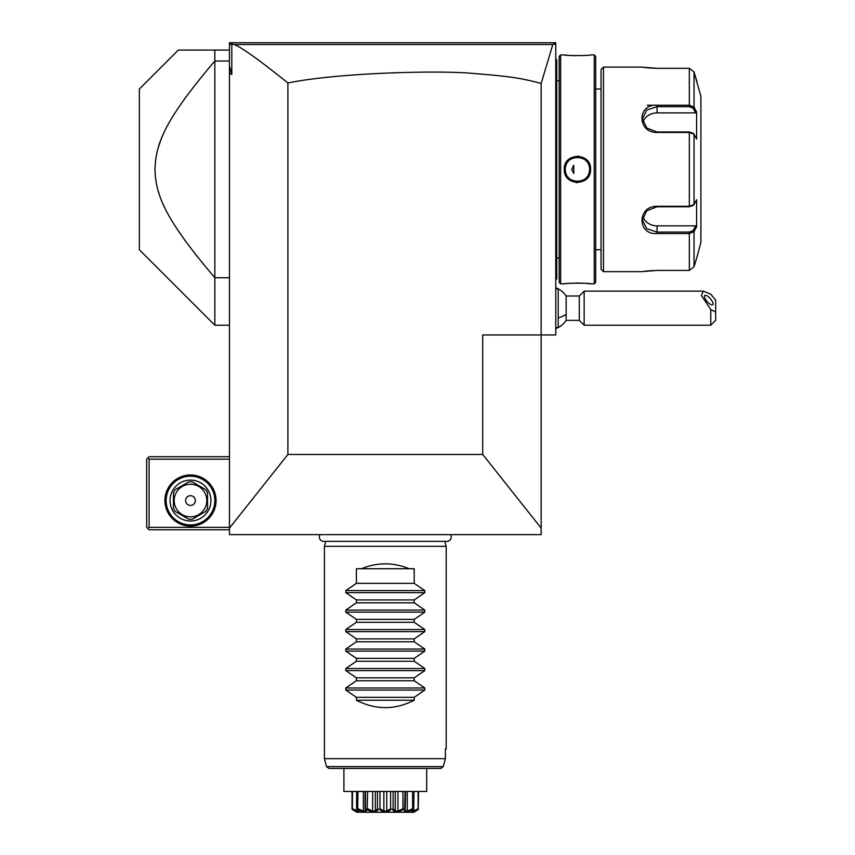 <?xml version="1.0" encoding="UTF-8"?>
<svg xmlns="http://www.w3.org/2000/svg" width="855" height="855" viewBox="0 0 855 855"><rect width="100%" height="100%" fill="white"/><g stroke="black" fill="none" stroke-linecap="round" stroke-linejoin="round"><path stroke-width="1.28" d="M541.151 534.642L229.45 534.642L229.45 528.123L287.9 454.454L482.712 454.454L541.151 528.123L541.151 534.642M555.761 45.187L553.324 42.75L555.761 42.75L555.761 334.968L541.151 334.968L541.151 528.123M482.712 454.454L482.712 334.968L541.151 334.968L541.151 83.469C523.142 78.66 512.754 76.576 475.604 73.669C442.217 69.918 336.507 72.728 287.9 83.01C259.001 59.754 241.067 46.94 234.088 44.556L230.989 43.648L229.45 45.187L229.45 42.75L553.324 42.75L554.222 43.648L552.8 44.556L541.151 83.469M231.887 42.75L230.989 43.648M229.45 66.092L231.801 74.513L229.45 72.782L229.45 45.187M229.45 72.782L229.45 528.123M231.801 74.513L231.801 44.364M287.9 83.01L287.9 454.454M234.088 44.556L552.8 44.556M229.45 325.221L214.84 325.221L139.354 249.735L139.354 89.016L178.321 50.06L229.45 50.06M229.45 61.026L214.84 61.026L214.84 277.736C164.01 218.014 155.813 194.705 154.969 169.386C155.824 144.035 163.978 120.779 214.84 61.026L214.84 50.06M214.84 325.221L214.84 277.736L229.45 277.736M203.608 264.409L201.32 261.609M197.762 257.195L195.539 254.405M186.219 242.157L178.332 230.946M164.801 207.744L163.647 205.296M159.051 193.668L158.421 191.67M158.41 147.135L160.697 140.455M161.723 137.89L162.546 135.934M208.331 68.678L212.104 64.211M229.45 527.343L149.091 527.343L147.872 528.561L149.091 529.779L229.45 529.779M147.872 528.561L146.665 527.343L146.665 459.156L149.091 456.72L229.45 456.72M147.872 457.938L149.091 459.156L229.45 459.156M149.091 527.343L149.091 459.156M216.059 500.549A25.565 25.565 0 0 1 190.494 526.124A25.565 25.565 0 0 1 164.919 500.549A25.565 25.565 0 0 1 190.494 474.985A25.565 25.565 0 0 1 216.059 500.549M214.84 500.549A24.346 24.346 0 0 1 190.494 524.906A24.346 24.346 0 0 1 166.137 500.549A24.346 24.346 0 0 1 190.494 476.203A24.346 24.346 0 0 1 214.84 500.549M170.038 500.549A20.456 20.456 0 0 1 190.494 480.104A20.456 20.456 0 0 1 210.95 500.549A20.456 20.456 0 0 1 190.494 521.005A20.456 20.456 0 0 1 170.038 500.549M207.541 492.747L207.541 508.362L207.541 492.747A18.746 18.746 0 0 0 205.777 489.701L192.247 481.889A18.746 18.746 0 0 0 188.731 481.889L175.2 489.701A18.746 18.746 0 0 0 173.447 492.747L173.447 508.362A18.746 18.746 0 0 0 175.2 511.408L188.731 519.22A18.746 18.746 0 0 0 192.247 519.22L205.777 511.408A18.746 18.746 0 0 0 207.541 508.362M205.777 511.408L192.247 519.22M188.731 519.22L175.2 511.408M173.447 508.362L173.447 492.747M175.2 489.701L188.731 481.889M190.494 516.869A16.32 16.32 0 0 0 206.803 500.549A16.32 16.32 0 0 0 190.494 484.24A16.32 16.32 0 0 0 174.174 500.549A16.32 16.32 0 0 0 190.494 516.869M192.247 481.889L205.777 489.701M185.621 500.549A4.873 4.873 0 0 0 190.494 505.423A4.873 4.873 0 0 0 195.357 500.549A4.873 4.873 0 0 0 190.494 495.686A4.873 4.873 0 0 0 185.621 500.549M558.197 288.819A21.92 21.92 0 0 1 566.149 296.001L566.149 314.266A21.92 10.955 180 0 1 558.197 317.857M558.197 327.54A21.92 21.92 0 0 0 566.149 320.358L566.149 314.266M566.149 320.358L579.284 320.358L579.284 296.001L584.147 291.138L584.147 325.221L710.772 325.221L710.772 309.553L715.646 312.032L715.646 320.358L710.772 325.221M584.147 291.138L703.323 291.138L710.772 294.152L715.646 300.105L715.646 312.032M703.323 291.138L701.389 295.435L710.772 309.553M704.456 296.375A6.092 2.148 49.1 0 0 707.929 302.371A6.092 2.148 49.1 0 0 712.739 304.711A6.092 2.148 49.1 0 0 713.059 303.835A6.092 2.148 49.1 0 0 709.586 297.839A6.092 2.148 49.1 0 0 704.777 295.499A6.092 2.148 49.1 0 0 704.456 296.375M555.761 288.798L558.197 288.798L558.197 327.561L555.761 327.561M555.761 176.536L556.733 176.44L556.733 278.954L555.761 279.927M556.733 277.982L555.761 278.954M556.733 176.44L556.733 162.311L555.761 162.215M555.761 58.824L556.733 59.797L556.733 162.311M556.733 60.769L555.761 59.797M556.733 80.733L559.17 80.733M556.733 258.018L559.17 258.018M559.17 56.387L559.17 282.364L560.634 283.828L564.279 283.828C563.509 282.994 591.35 282.994 590.581 283.828L594.236 283.828L594.236 54.923L590.581 54.923C591.35 55.767 563.52 55.767 564.279 54.923L560.634 54.923L559.17 56.387M560.634 54.923L560.634 283.828M590.581 169.376C591.318 186.529 563.498 186.465 564.279 169.376C563.541 152.222 591.371 152.297 590.581 169.376L589.608 169.376C590.431 185.075 564.418 185.033 565.262 169.376C564.428 153.676 590.452 153.718 589.608 169.376A12.173 12.173 0 0 1 589.587 170.145M590.581 283.828L589.768 283.732M589.234 283.678L586.84 283.454M582.17 283.155L579.134 283.069M578.472 283.058L575.981 283.069M572.54 283.165L569.89 283.315M568.5 283.411L567.164 283.529M566.106 283.625L565.486 283.689M564.621 54.966L565.465 55.062M566.128 55.126L567.132 55.222M568.628 55.351L569.783 55.436M572.711 55.596L575.736 55.682M582.276 55.596L585.344 55.415M578.856 156.187L577.456 156.112M576.024 182.564L577.414 182.639M594.236 54.923L595.7 56.387L595.7 282.364L594.236 283.828M595.7 249.735L601.054 249.735M595.7 89.016L601.054 89.016M603.491 271.655L603.491 67.096L601.054 69.533L601.054 269.218L603.491 271.655L641.474 271.655L657.057 270.437L689.322 270.437L694.036 266.792L696.975 257.045L694.036 266.792L694.036 231.62L689.322 233.533L657.057 233.533C637.028 235.168 636.986 205.98 657.057 206.279L689.322 206.279L694.036 204.559L696.611 199.675L696.611 226.746L694.036 231.62L693.095 230.615L689.322 232.079L657.057 232.079L646.754 228.691L642.447 220.024L646.754 210.757L657.057 206.771L689.322 206.771L693.095 205.307M696.975 257.045L700.897 242.435L700.897 96.326L694.036 71.959L694.036 107.132L696.611 112.005L696.611 139.076L694.036 134.203L689.322 132.472L657.057 132.472C637.061 132.814 636.943 103.615 657.057 105.218L689.322 105.218L694.036 107.132L693.095 108.136L695.607 112.892L657.057 112.892A14.61 12.654 180 0 0 642.981 122.158M696.975 81.717L694.036 71.959L689.322 68.315L657.057 68.315L641.474 67.096L603.491 67.096M692.614 205.852L694.036 204.559L694.036 134.203L692.614 132.899M693.095 133.444L689.322 131.98L657.057 131.98L646.765 128.004L642.447 118.727L646.754 110.06L657.057 106.672L689.322 106.672L693.095 108.136M641.934 67.171L642.65 67.278M643.088 67.342L643.997 67.46M644.927 67.577L645.856 67.684M647.288 67.834L648.699 67.962M649.992 68.069L651.232 68.144M653.295 68.25L656.426 68.315M693.095 230.615L695.607 225.859L657.057 225.859L657.057 233.533L689.322 233.533L689.322 232.079M689.322 233.533L689.322 270.437L656.426 270.437M653.273 270.511L651.36 270.597M649.811 270.704L648.795 270.779M647.288 270.917L645.952 271.056M644.916 271.174L644.072 271.281M689.322 68.315L689.322 105.218L657.057 105.218L657.057 112.892M656.993 105.218L647.321 105.218M695.607 225.859L696.312 227.312M657.057 225.859A14.61 12.654 0 0 1 642.981 216.593M696.312 111.449L695.607 112.892M695.917 110.701L694.506 108.029M694.036 231.62L695.917 228.05M589.512 170.925A12.173 12.173 0 0 1 589.384 171.695M589.362 171.791A12.173 12.173 0 0 1 588.005 175.425M587.118 176.75A12.173 12.173 0 0 1 586.06 177.968M584.863 179.026A12.173 12.173 0 0 1 584.211 179.497M582.095 180.629A12.173 12.173 0 0 1 581.347 180.907M579.797 181.324A12.173 12.173 0 0 1 578.226 181.527M576.633 181.527A12.173 12.173 0 0 1 575.832 181.442M575.052 181.313A12.173 12.173 0 0 1 574.271 181.132M573.502 180.897A12.173 12.173 0 0 1 572.764 180.619M572.027 180.287A12.173 12.173 0 0 1 571.29 179.892M570.648 179.486A12.173 12.173 0 0 1 569.996 179.016M568.789 177.958A12.173 12.173 0 0 1 567.741 176.75M566.854 175.414A12.173 12.173 0 0 1 566.48 174.698M566.16 173.971A12.173 12.173 0 0 1 565.508 171.823M565.476 171.684A12.173 12.173 0 0 1 565.358 170.915M565.283 170.145A12.173 12.173 0 0 1 565.283 168.606M589.608 169.376A12.173 12.173 0 0 0 589.587 168.617M589.512 167.847A12.173 12.173 0 0 0 589.384 167.067M589.362 166.928A12.173 12.173 0 0 0 588.71 164.78M588.379 164.053A12.173 12.173 0 0 0 588.005 163.348M587.129 162.012A12.173 12.173 0 0 0 586.07 160.793M584.873 159.735A12.173 12.173 0 0 0 584.221 159.265M583.58 158.87A12.173 12.173 0 0 0 582.832 158.464M582.105 158.132A12.173 12.173 0 0 0 581.357 157.854M580.598 157.619A12.173 12.173 0 0 0 579.818 157.438M579.027 157.309A12.173 12.173 0 0 0 578.236 157.224M576.644 157.224A12.173 12.173 0 0 0 575.062 157.438M573.523 157.844A12.173 12.173 0 0 0 572.775 158.132M570.659 159.254A12.173 12.173 0 0 0 570.007 159.725M568.799 160.783A12.173 12.173 0 0 0 567.741 162.001M566.865 163.326A12.173 12.173 0 0 0 565.497 166.96M565.476 167.056A12.173 12.173 0 0 0 565.358 167.837M573.78 165.229L571.739 169.376L573.78 173.533L573.78 165.229M320.069 534.642A4.339 4.339 0 0 0 323.692 541.365L446.909 541.365A4.339 4.339 0 0 0 450.532 534.642M444.846 541.365L446.182 546.334L324.419 546.334L324.419 758.674L445.391 758.674L443.243 766.614L445.391 758.674L445.391 748.937L446.182 748.937L445.391 748.937M325.755 541.365L324.419 546.334M446.182 546.334L446.182 748.937M409.16 568.735L361.441 568.735C377.344 562.205 393.257 562.205 409.16 568.735L414.215 568.735L414.215 583.345L424.807 590.591L424.807 592.665L414.215 599.911L414.215 602.818L424.807 610.075L424.807 612.137L414.215 619.394L414.215 622.301L424.807 629.558L424.807 631.621L414.215 638.877L414.215 641.784L424.807 649.041L424.807 651.104L414.215 658.361L414.215 661.268L424.807 668.514L424.807 670.587L414.215 677.833L414.215 680.751L424.807 687.997L424.807 690.071L414.215 697.317L414.215 700.234L356.385 700.234C375.666 710.067 394.935 710.067 414.215 700.234M424.807 690.071L345.794 690.071L356.385 697.317L356.385 700.234M345.794 690.071L345.794 687.997L356.385 680.751L414.215 680.751M424.807 670.587L345.794 670.587L356.385 677.833L356.385 680.751M345.794 670.587L345.794 668.514L356.385 661.268L414.215 661.268M424.807 651.104L345.794 651.104L356.385 658.361L356.385 661.268M345.794 651.104L345.794 649.041L356.385 641.784L414.215 641.784M424.807 631.621L345.794 631.621L356.385 638.877L356.385 641.784M345.794 631.621L345.794 629.558L356.385 622.301L414.215 622.301M424.807 612.137L345.794 612.137L356.385 619.394L356.385 622.301M345.794 612.137L345.794 610.075L356.385 602.818L414.215 602.818M424.807 592.665L345.794 592.665L356.385 599.911L356.385 602.818M345.794 592.665L345.794 590.591L356.385 583.345L414.215 583.345M361.441 568.735L356.385 568.735L356.385 583.345M440.849 768.421L426.698 768.421L426.698 791.463L343.902 791.463L343.902 768.421L328.908 768.421L440.849 768.421L443.243 766.614L326.546 766.614L328.908 768.421M352.025 808.755L352.025 791.463M413.884 812.25L418.48 809.332L413.884 812.25L358.192 812.25L352.132 809.332L356.663 812.218M352.378 809.332L352.527 791.463M352.527 808.755L357.422 811.096L357.422 809.845M357.027 810.797L358.213 810.679M363.792 812.25L356.588 808.755L356.588 791.463M357.647 809.332L358.01 791.463M358.01 808.755L363.364 811.096L363.364 791.463M363.364 811.096L365.416 811.096L365.523 791.463M365.074 791.463L365.074 809.471L365.523 808.755L366.047 809.332L366.389 812.25M372.673 812.25L366.047 809.332M367.116 809.332L367.661 791.463M367.661 808.755L372.641 811.096L372.641 791.463M372.641 811.096L375.324 811.096L375.324 791.463M375.324 811.096L377.472 808.755L377.472 791.463M377.472 808.755L378.092 809.332L376.061 812.25M383.468 812.25L379.363 809.332L378.092 809.332M379.363 809.332L379.994 808.755L379.994 791.463M379.994 808.755L383.852 811.096L383.852 791.463M383.852 811.096L386.759 811.096L386.759 791.463M386.759 811.096L390.607 808.755L390.607 791.463M390.607 808.755L391.237 809.332L387.133 812.25M394.54 812.25L392.509 809.332L391.237 809.332M392.509 809.332L393.129 808.755L393.129 791.463M393.129 808.755L395.277 811.096L395.277 791.463M395.277 811.096L397.96 811.096L397.96 791.463M397.96 811.096L402.94 808.755L402.94 791.463M402.94 808.755L403.485 809.332L397.938 812.25M404.212 812.25L404.565 809.332L403.485 809.332M404.565 809.332L405.078 791.463M407.247 791.463L407.247 811.096L405.185 811.096L405.527 791.463M407.247 811.096L412.591 808.755L412.591 791.463M412.591 808.755L412.954 809.332L406.809 812.25M411.052 812.197L413.681 809.332L412.954 809.332M413.681 809.332L414.023 791.463M412.399 810.679L413.179 811.096L413.179 809.845M413.179 811.096L418.084 808.755L418.084 791.463M418.084 808.755L418.223 809.332L412.57 812.175M418.587 791.463L418.223 809.332M357.005 810.775L355.723 809.899M358.16 812.229L356.717 812.25L352.132 809.332M356.92 809.332L359.453 812.068M356.385 697.317L414.215 697.317M356.385 677.833L414.215 677.833M356.385 658.361L414.215 658.361M356.385 638.877L414.215 638.877M356.385 619.394L414.215 619.394M356.385 599.911L414.215 599.911M556.733 252.172L555.761 252.172L556.733 252.172M556.733 186.369L555.761 186.369M556.733 152.382L555.761 152.382M556.733 86.579L555.761 86.579M689.322 206.771L689.322 131.98M689.322 105.218L689.322 106.672M564.279 169.376L565.262 169.376M424.807 687.997L345.794 687.997M424.807 668.514L345.794 668.514M424.807 649.041L345.794 649.041M424.807 629.558L345.794 629.558M424.807 610.075L345.794 610.075M424.807 590.591L345.794 590.591M558.155 288.798A21.92 21.92 0 0 0 555.761 287.708M555.761 328.651A21.92 21.92 0 0 0 558.155 327.561M566.149 296.001L579.284 296.001M579.284 320.358L584.147 325.221M326.546 766.614L324.419 758.674"/></g></svg>

